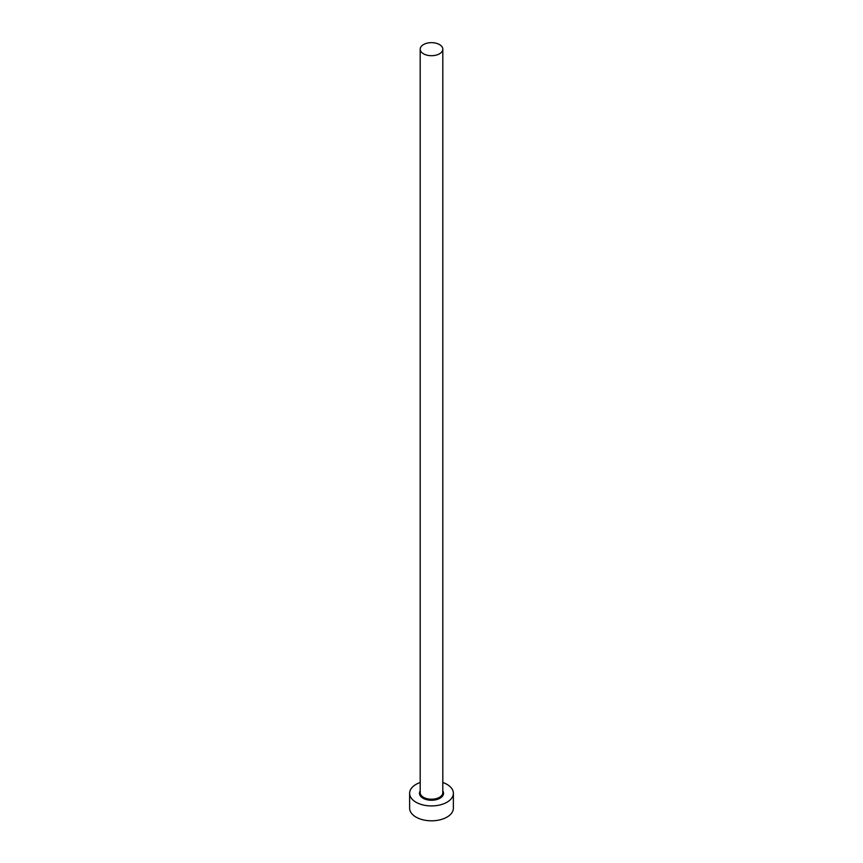 <?xml version="1.0" encoding="UTF-8"?>
<svg xmlns="http://www.w3.org/2000/svg" width="863" height="863" viewBox="0 0 863 863"><rect width="100%" height="100%" fill="white"/><g stroke="black" fill="none" stroke-linecap="round" stroke-linejoin="round"><path stroke-width="1.29" d="M423.506 53.786A11.305 6.526 0 0 0 435.826 55.21A11.305 6.526 0 0 0 442.805 49.18A11.305 6.526 0 0 0 439.494 44.563A11.305 6.526 0 0 0 427.174 43.15A11.305 6.526 0 0 0 420.195 49.18A11.305 6.526 0 0 0 423.506 53.786M420.195 782.493A21.877 12.632 0 0 0 409.623 793.302A21.877 12.632 0 0 0 416.031 802.234A21.877 12.632 0 0 0 439.871 804.963A21.877 12.632 0 0 0 453.377 793.302A21.877 12.632 0 0 0 446.969 784.37A21.877 12.632 0 0 0 442.805 782.493M409.623 793.302L409.623 808.178A21.877 12.632 0 0 0 416.031 817.11A21.877 12.632 0 0 0 439.871 819.85A21.877 12.632 0 0 0 453.377 808.178L453.377 793.302M442.805 790.918A12.028 6.947 180 0 1 437.973 799.16A12.028 6.947 180 0 1 422.989 798.21A12.028 6.947 180 0 1 420.195 790.918M420.195 49.18L420.195 792.709A11.305 6.526 0 0 0 423.506 797.315A11.305 6.526 0 0 0 435.826 798.728A11.305 6.526 0 0 0 442.805 792.709L442.805 49.18"/></g></svg>
